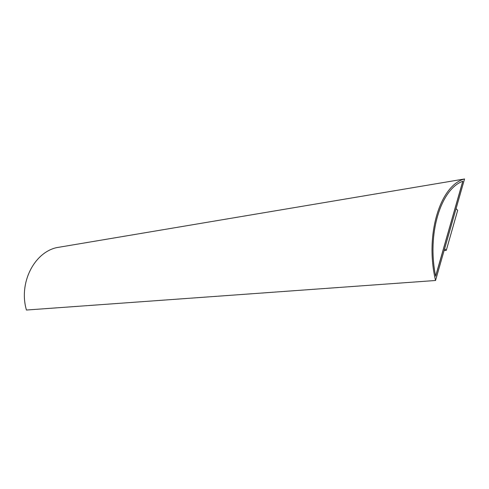 <?xml version="1.0" encoding="UTF-8"?>
<svg xmlns="http://www.w3.org/2000/svg" width="489" height="489" viewBox="0 0 489 489"><rect width="100%" height="100%" fill="white"/><g stroke="black" fill="none" stroke-linecap="round" stroke-linejoin="round"><path stroke-width="0.73" d="M464.55 178.968L56.388 247.678C33.845 252.886 18.576 283.302 26.437 310.032L435.552 280.49C424.672 235.007 440.167 185.166 464.55 178.968L435.552 280.49M456.066 208.662L457.686 210.313L446.298 250.325L444.11 250.545M446.298 250.325L444.629 248.712M462.839 181.223L435.656 276.224C426.879 233.925 440.73 189.096 462.839 181.223M435.626 276.083L462.771 181.254"/></g></svg>
